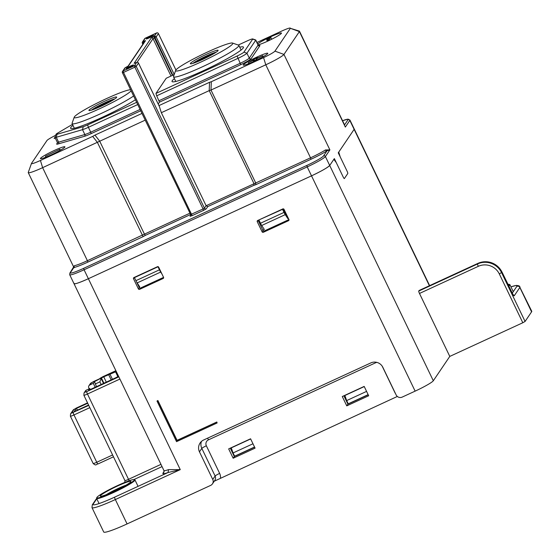 <?xml version="1.0" encoding="UTF-8"?>
<svg xmlns="http://www.w3.org/2000/svg" width="560" height="560" viewBox="0 0 560 560"><rect width="100%" height="100%" fill="white"/><g stroke="black" fill="none" stroke-linecap="round" stroke-linejoin="round"><path stroke-width="0.84" d="M250.656 438.949L231.266 447.881L233.072 452.942L252.973 443.772M364.252 386.575L344.869 395.514L346.675 400.575L366.576 391.398M233.072 452.942L234.64 456.19L254.541 447.02M346.675 400.575L348.236 403.823L368.137 394.646M99.897 378.644L93.52 381.584A2.268 0.378 -114.8 0 1 93.548 381.556A2.268 0.378 -114.8 0 1 93.59 381.556M90.258 389.529L89.789 388.549L86.338 390.138A2.268 2.226 -145.9 0 0 85.442 390.901L84.049 392.959L83.867 395.262A4.529 0.448 -25.7 0 0 87.465 394.016L119.91 379.057M87.717 403.249L76.244 408.534L74.095 411.712L88.578 405.041M77.707 410.053L76.244 408.534M89.236 388.801L88.802 387.905A2.268 2.226 -145.9 0 1 89.859 384.937L93.303 383.348L95.186 387.254M89.789 388.549L88.613 390.285L114.177 378.504A4.529 0.448 -25.7 0 0 118.496 376.124M116.298 371.553L103.74 376.803L94.479 381.619L93.303 383.348M94.479 381.619L96.488 386.659M116.76 372.512L115.577 371.889L117.831 376.586M110.096 374.416L112.448 379.295M95.214 384.006L99.876 381.857L101.171 378.532L103.425 383.208M99.876 381.857L101.052 384.3M288.953 219.597L264.222 231L263.34 232.295A0.903 0.889 34.1 0 1 262.136 231.861L257.25 221.704A0.903 0.889 34.1 0 1 257.67 220.514L282.828 208.922A0.903 0.889 34.1 0 1 284.025 209.356L288.918 219.513A0.903 0.889 34.1 0 1 288.498 220.703L289.002 219.947M263.34 232.295L288.498 220.703M264.222 231A0.903 0.889 34.1 0 1 263.018 230.559L258.132 220.402A0.903 0.889 34.1 0 1 258.097 220.325M163.583 277.389L140.476 288.043L139.601 289.345A0.903 0.889 34.1 0 1 138.397 288.904L133.511 278.747A0.903 0.889 34.1 0 1 133.931 277.564L157.458 266.714A0.903 0.889 34.1 0 1 158.662 267.155L163.548 277.312A0.903 0.889 34.1 0 1 163.128 278.495L163.639 277.746M139.601 289.345L163.128 278.495M140.476 288.043A0.903 0.889 34.1 0 1 139.279 287.602L136.227 281.267M134.75 277.186L134.386 277.452A0.903 0.889 34.1 0 1 134.351 277.368M346.766 405.867L368.676 395.766L364.182 386.421L342.272 396.522L346.766 405.867L347.914 404.166L368.214 394.814M347.914 404.166L343.882 395.78M233.17 458.234L255.08 448.14L250.579 438.795L228.669 448.896L233.17 458.234L234.318 456.54L254.618 447.181M230.279 448.154L234.318 456.54M217.119 422.954L216.825 422.002L177.065 440.328L157.906 400.519L156.996 401.037L176.547 441.658L217.119 422.954L216.727 422.142L176.967 440.475L157.808 400.666L156.996 401.037M311.521 175.84A18.123 1.778 -25.7 0 0 329.7 165.466C327.551 167.664 321.496 171.122 311.521 175.84L88.375 278.712L311.521 175.84L415.135 391.132A18.123 1.778 -25.7 0 0 433.314 380.758L329.7 165.466L333.858 159.327L336.301 162.666L343.14 176.883A2.268 0.378 65.2 0 0 344.337 178.584A2.268 0.378 65.2 0 0 344.365 178.556L347.781 173.495L344.365 178.556A2.268 0.378 65.2 0 1 344.337 178.584A2.268 0.378 65.2 0 1 343.14 176.883L334.348 158.606L329.7 165.466L325.402 156.534A18.123 1.778 154.3 0 1 307.216 166.901L311.521 175.84M415.135 391.132L402.15 397.117A4.529 4.445 -145.9 0 1 396.137 394.926L382.844 367.304A9.058 8.89 -145.9 0 0 370.818 362.915L203.665 439.978A9.058 8.89 -145.9 0 0 199.465 451.843L212.758 479.465A4.529 4.445 -145.9 0 1 210.651 485.394L127.078 523.929L115.346 499.555L180.264 469.63L88.375 278.712C78.638 283.08 73.878 284.613 74.102 283.304A18.123 1.778 -25.7 0 0 74.004 283.675A18.123 1.778 -25.7 0 0 88.375 278.712L84.077 269.773A18.123 1.778 154.3 0 1 69.706 274.743L163.933 470.533A18.123 1.778 -25.7 0 0 168.539 469.623L180.264 469.63L168.056 472.528L168.539 469.623M214.242 481.222L397.334 396.452M256.949 42.476L281.456 31.178C287.546 28.448 290.521 27.489 290.374 28.308L299.341 31.101A18.123 1.778 154.3 0 1 299.495 31.22L345.338 127.057L349.832 120.414L354.13 129.346L338.744 152.103L340.207 156.891L347.053 171.108A2.268 0.378 -114.8 0 1 347.781 173.495A2.268 0.378 65.2 0 0 347.053 171.108L338.254 152.824L354.13 129.346A18.123 1.778 -25.7 0 0 354.235 128.975A18.123 1.778 154.3 0 1 354.13 129.346L429.401 285.74M96.691 498.589L95.872 499.541A2.268 2.226 34.1 0 1 96.768 498.778L93.205 504.049A2.268 2.226 -145.9 0 0 92.302 504.812L91.994 507.626L103.719 532A29.442 2.891 -25.7 0 0 127.078 523.929M419.202 290.451A2.268 0.378 65.2 0 0 419.167 290.458A2.268 0.378 65.2 0 0 419.139 290.479L418.747 291.06A2.268 0.378 65.2 0 0 419.482 293.454L449.785 356.412L522.809 322.749L525.084 321.454L531.58 311.843A29.442 2.891 -25.7 0 0 531.741 311.234L519.162 285.866L516.46 285.383L510.958 286.846A27.181 2.674 -25.7 0 1 516.845 286.377L512.218 293.216M449.785 356.412L433.314 380.758M507.955 284.403A20.839 2.051 154.3 0 1 509.145 284.361A20.839 2.051 154.3 0 1 508.55 285.628M509.145 284.361L509.747 284.571A21.294 2.093 154.3 0 1 509.929 284.711A21.294 2.093 154.3 0 1 508.795 286.146M103.117 493.619A16.989 1.673 154.3 0 1 120.638 484.617A16.989 1.673 154.3 0 1 130.893 481.586A16.989 1.673 154.3 0 1 128.065 483.91A16.989 1.673 154.3 0 1 111.993 492.275A16.989 1.673 154.3 0 1 100.429 496.244A16.989 1.673 154.3 0 1 103.117 493.619M106.33 494.648A14.721 1.449 154.3 0 1 125.965 485.191M130.893 482.811A20.839 2.051 154.3 0 1 109.396 493.857A20.839 2.051 154.3 0 1 96.817 497.574A20.839 2.051 154.3 0 1 100.289 494.725A20.839 2.051 154.3 0 1 120.001 484.463A20.839 2.051 154.3 0 1 134.19 479.591A20.839 2.051 154.3 0 1 130.893 482.811M134.19 479.591L134.785 479.794A21.294 2.093 154.3 0 1 134.974 479.941A21.294 2.093 154.3 0 1 131.418 483.084A21.294 2.093 154.3 0 1 110.362 493.976A21.294 2.093 154.3 0 1 96.6 498.407A21.294 2.093 154.3 0 1 96.607 498.176L96.817 497.574M113.316 99.876A13.587 1.337 -25.7 0 0 109.592 101.255L112.637 100.289M109.592 101.255L94.255 109.165M92.89 109.669A14.042 1.379 154.3 0 1 93.275 109.417A14.042 1.379 154.3 0 1 113.589 99.708M91.483 110.131A14.042 1.379 154.3 0 1 93.079 109.011A14.042 1.379 154.3 0 1 114.828 98.903M91.49 108.185A15.4 1.512 154.3 0 1 107.38 100.016A15.4 1.512 154.3 0 1 116.676 97.265A15.4 1.512 154.3 0 1 114.107 99.379A15.4 1.512 154.3 0 1 99.54 106.96A15.4 1.512 154.3 0 1 89.054 110.558A15.4 1.512 154.3 0 1 91.49 108.185M131.103 90.825A31.71 3.115 154.3 0 1 126.084 94.71A31.71 3.115 154.3 0 1 93.373 111.524A31.71 3.115 154.3 0 1 74.235 117.187A31.71 3.115 154.3 0 1 79.52 112.847A31.71 3.115 154.3 0 1 108.192 97.825A31.71 3.115 154.3 0 1 130.578 89.747M133.588 95.991A36.239 3.563 154.3 0 1 131.369 97.482A36.239 3.563 154.3 0 1 95.522 116.018A36.239 3.563 154.3 0 1 72.1 123.557A36.239 3.563 154.3 0 1 72.107 123.165L74.235 117.187M214.746 53.116A13.587 1.337 -25.7 0 0 211.022 54.495L214.067 53.529M211.022 54.495L195.685 62.405M194.32 62.909A14.042 1.379 154.3 0 1 194.698 62.657A14.042 1.379 154.3 0 1 215.012 52.948M192.913 63.378A14.042 1.379 154.3 0 1 194.502 62.251A14.042 1.379 154.3 0 1 216.258 52.143M192.92 61.425A15.4 1.512 154.3 0 1 208.81 53.256A15.4 1.512 154.3 0 1 218.106 50.505A15.4 1.512 154.3 0 1 215.537 52.619A15.4 1.512 154.3 0 1 200.97 60.2A15.4 1.512 154.3 0 1 190.484 63.798A15.4 1.512 154.3 0 1 192.92 61.425M227.514 47.957A31.71 3.115 154.3 0 1 194.803 64.764A31.71 3.115 154.3 0 1 175.665 70.427A31.71 3.115 154.3 0 1 180.943 66.087A31.71 3.115 154.3 0 1 210.938 50.47A31.71 3.115 154.3 0 1 232.526 43.057A31.71 3.115 154.3 0 1 227.514 47.957M232.526 43.057L238.525 45.129A36.239 3.563 154.3 0 1 238.84 45.367A36.239 3.563 154.3 0 1 232.792 50.722A36.239 3.563 154.3 0 1 196.952 69.258A36.239 3.563 154.3 0 1 173.53 76.797A36.239 3.563 154.3 0 1 173.537 76.405L175.665 70.427M240.989 49.84A37.373 3.675 154.3 0 1 241.36 49.819M174.412 78.624A39.634 3.899 -25.7 0 0 172.375 81.781A39.634 3.899 -25.7 0 0 199.36 72.52A39.634 3.899 -25.7 0 0 236.852 52.997A39.634 3.899 -25.7 0 0 243.453 47.572A39.634 3.899 -25.7 0 0 239.715 47.194M238.273 45.038L247.366 40.845A6.797 0.665 -25.7 0 1 252.693 38.941A6.797 0.665 -25.7 0 1 252.714 39.123L243.922 52.129A6.797 0.665 -25.7 0 1 237.104 56.021L155.96 93.429L166.222 78.253L174.181 74.585M252.714 39.123L255.724 40.222L246.925 53.228A9.058 0.889 154.3 0 1 237.839 58.408L156.695 95.816L159.481 102.13L158.2 104.027M237.104 56.021L240.184 63.287A9.058 0.889 -25.7 0 0 249.277 58.1L258.069 45.094L255.724 40.222A9.058 0.889 -25.7 0 0 255.773 40.033A9.058 0.889 -25.7 0 0 255.696 39.977L252.693 38.941M267.316 40.712L269.087 39.893L270.802 37.366L266.994 39.375L268.73 38.612L267.316 40.712L267.561 41.216M266.7 39.809L267.414 41.286M269.087 39.893L269.325 40.39M270.802 37.366L271.698 39.228M262.78 55.699L256.599 58.849L255.892 59.892L253.456 61.012L254.17 59.969L248.283 62.678L257.607 57.365L256.893 58.415L262.78 55.699L263.249 56.672M257.607 57.365L257.887 57.953M262.486 56.133L262.85 56.896M256.599 58.849L257.11 59.906M255.892 59.892L256.13 60.382M253.456 61.012L253.701 61.523M248.283 62.678L248.752 63.651M139.083 287.21L139.762 286.895L137.165 282.905A4.529 0.749 65.2 0 1 135.926 280.665L134.456 277.613L157.99 266.77L159.46 269.822A4.529 0.749 65.2 0 0 160.692 272.055L161.952 273.994M259.308 219.765L282.541 209.349L284.011 212.401A4.529 0.749 65.2 0 0 285.25 214.634L287.847 218.624L283.136 208.838M259.014 220.199L260.484 223.244A4.529 0.749 65.2 0 0 261.716 225.484L264.313 229.474L262.829 230.16M258.104 44.87A13.587 1.337 -25.7 0 0 271.145 39.508A13.587 1.337 -25.7 0 0 281.386 33.355A13.587 1.337 -25.7 0 0 281.456 33.068A13.587 1.337 -25.7 0 0 271.012 36.645A13.587 1.337 -25.7 0 0 257.663 43.96M243.362 64.799A13.587 1.337 -25.7 0 0 243.285 65.086A13.587 1.337 -25.7 0 0 255.087 60.879A13.587 1.337 -25.7 0 0 267.701 53.578A13.587 1.337 -25.7 0 0 267.778 53.298A13.587 1.337 -25.7 0 0 255.976 57.498A13.587 1.337 -25.7 0 0 243.362 64.799M299.495 31.22A18.123 1.778 154.3 0 1 299.397 31.598L344.554 124.845A19.481 1.918 -25.7 0 1 344.603 124.817L348.026 119.756A16.758 1.645 -25.7 0 0 342.566 120.715M306.782 165.466L83.636 268.338L84.077 269.773L307.216 166.901L306.782 165.466A16.758 1.645 -25.7 0 0 323.596 155.876A1.358 1.337 -145.9 0 1 325.402 156.534L329.896 149.884L325.465 149.961A1.358 1.036 -122.3 0 0 327.026 150.808L329.896 149.884L283.955 54.425L299.397 31.598L290.374 28.308L274.939 51.135A11.326 1.113 -25.7 0 1 263.571 57.617L211.323 81.711L211.001 90.048L209.216 90.622L209.538 82.285L158.956 105.602M274.939 51.135L283.955 54.425A18.123 1.778 154.3 0 1 265.776 64.799L211.001 90.048L255.773 183.071L255.703 184.737L253.925 185.311L253.988 183.645L209.216 90.622L161.343 112.693L159.369 106.512M282.835 208.915L282.541 209.349M288.372 218.386L287.847 218.624M156.695 95.816L155.96 93.429M209.538 82.285L211.323 81.711M59.92 149.219L45.43 156.198L59.92 149.219L60.389 150.192M122.451 72.8L190.652 214.557L203.084 208.95L203.525 210.385L206.255 208.824L207.767 206.591L206.115 205.716L161.343 112.693M59.626 149.653L59.997 150.416M45.43 156.198L45.892 157.164M72.485 124.355L57.953 132.909A6.797 0.665 154.3 0 0 56.056 134.26A6.797 0.665 154.3 0 0 56.021 134.33L54.957 137.319A9.058 0.889 154.3 0 0 54.957 137.417A9.058 0.889 154.3 0 0 56.273 137.284L82.516 129.661A9.058 0.889 154.3 0 0 88.382 127.309L87.647 124.915A6.797 0.665 154.3 0 1 83.251 126.679L82.516 129.661L84.861 134.533A9.058 0.889 -25.7 0 0 90.727 132.188L88.382 127.309L137.718 104.566M83.251 126.679L57.008 134.302A6.797 0.665 154.3 0 1 56.021 134.33M72.982 125.384A39.634 3.899 -25.7 0 0 70.945 128.541A39.634 3.899 -25.7 0 0 73.115 128.485A39.634 3.899 -25.7 0 0 102.032 117.418A39.634 3.899 -25.7 0 0 135.408 99.771M126.161 68.46A4.074 0.399 -25.7 0 0 126.14 68.544A4.074 0.399 -25.7 0 0 129.682 67.284A4.074 0.399 -25.7 0 0 133.462 65.093A4.074 0.399 -25.7 0 0 133.49 65.009A4.074 0.399 -25.7 0 0 129.948 66.269A4.074 0.399 -25.7 0 0 126.161 68.46M146.195 38.836A4.074 0.399 -25.7 0 0 146.174 38.92A4.074 0.399 -25.7 0 0 149.716 37.66A4.074 0.399 -25.7 0 0 153.496 35.469A4.074 0.399 -25.7 0 0 153.517 35.385A4.074 0.399 -25.7 0 0 149.982 36.645A4.074 0.399 -25.7 0 0 146.195 38.836M145.208 120.134L42.63 167.664A18.123 1.778 154.3 0 1 28.259 172.634A18.123 1.778 154.3 0 1 28.259 172.438L31.507 163.359C31.367 164.178 34.342 163.226 40.432 160.489L92.68 136.402L97.405 142.415L143.115 236.642L87.843 262.122A19.481 1.918 -25.7 0 1 73.857 267.519L74.298 267.715M136.64 102.333L87.647 124.915M92.68 136.402L94.955 135.107L99.673 141.12L144.445 234.143L87.402 260.687L87.843 262.122M31.507 163.359L46.949 140.532A11.326 1.113 154.3 0 1 55.671 135.31M40.502 158.319A13.587 1.337 -25.7 0 0 40.432 158.599A13.587 1.337 -25.7 0 0 52.234 154.399A13.587 1.337 -25.7 0 0 64.848 147.098A13.587 1.337 -25.7 0 0 64.918 146.818A13.587 1.337 -25.7 0 0 53.123 151.018A13.587 1.337 -25.7 0 0 40.502 158.319M141.981 113.428L94.955 135.107M55.405 138.355L54.11 138.376L54.943 137.368M70.434 272.587L73.857 267.519L74.396 265.706L69.895 273.042A1.358 1.337 34.1 0 1 70.434 272.587A16.758 1.645 -25.7 0 0 83.636 268.338M190.617 214.494L145.39 235.347L144.445 234.143L189.973 213.15M115.906 370.734L114.604 371.28A2.268 0.378 65.2 0 0 114.569 371.308L102.809 376.733A2.268 0.378 -114.8 0 1 102.837 376.705A2.268 0.378 -114.8 0 1 102.872 376.698M115.913 370.762L114.569 371.308M99.673 378.735A2.268 2.226 34.1 0 1 100.534 378.028L100.219 378.497M102.809 376.733L100.534 378.028M100.044 378.567L93.548 381.556L90.349 383.642A2.268 2.226 34.1 0 1 91.252 382.879L89.859 384.937M93.52 381.584L91.252 382.879M86.338 390.138L84.945 392.196A2.268 2.226 -145.9 0 0 84.049 392.959M76.279 408.072A2.268 0.378 -114.8 0 1 76.307 408.044L87.535 402.871L74.011 409.367L71.47 413.126L88.753 405.405M73.255 412.552A2.268 0.378 65.2 0 0 73.983 414.946L89.831 407.638M112.602 454.965L96.761 462.266A2.268 0.378 65.2 0 0 97.951 463.967C95.662 464.163 96.614 466.305 93.17 463.512A4.529 0.448 -25.7 0 0 96.761 462.266L73.983 414.946A4.529 0.448 -25.7 0 1 70.392 416.185L70.567 413.889A2.268 2.226 -145.9 0 1 71.47 413.126M113.491 456.799L97.951 463.967A2.268 0.378 65.2 0 0 97.979 463.939L113.484 456.792M74.011 409.367A2.268 2.226 34.1 0 0 73.108 410.13L76.307 408.044A2.268 0.378 -114.8 0 1 76.349 408.044M84.945 392.196L86.73 391.622A2.268 0.378 65.2 0 0 87.465 394.016L128.52 479.325L160.965 464.366M86.73 391.622L118.832 376.824M108.605 374.556L111.174 379.883M103.74 376.803L106.302 382.13M101.465 378.098L103.831 383.019M262.136 231.861L263.018 230.559M258.132 220.402L257.25 221.704M138.397 288.904L139.279 287.602M134.386 277.452L133.511 278.747M201.453 441.434A9.058 8.89 -145.9 0 0 201.81 448.378L199.465 451.843M395.003 392.567A4.529 0.448 -25.7 0 0 394.912 392.602A9.058 8.89 -145.9 0 0 395.577 393.757M394.912 392.602L382.186 366.156M376.943 362.411A4.529 4.445 -145.9 0 0 375.606 362.789A4.529 0.749 65.2 0 0 375.277 362.124M212.45 483.875L214.795 480.403A4.529 4.445 -145.9 0 0 215.103 476L201.81 448.378A4.529 0.448 154.3 0 1 206.353 445.781A4.529 4.445 -145.9 0 1 208.453 439.852L375.606 362.789M206.353 445.781L219.646 473.403A9.058 8.89 -145.9 0 1 220.514 477.967M219.646 473.403A4.529 0.448 154.3 0 0 215.103 476L212.758 479.465M208.453 439.852A4.529 0.749 65.2 0 0 207.571 438.179M91.994 507.626A29.442 2.891 -25.7 0 0 115.346 499.555A2.268 0.378 -114.8 0 1 114.611 497.161L168.056 472.528A20.384 2.002 -25.7 0 1 162.981 473.123L164.136 471.415M93.205 504.049A27.181 2.674 -25.7 0 0 114.611 497.161M124.796 482.671L124.922 480.564A4.529 0.448 -25.7 0 0 128.52 479.325A2.268 0.378 65.2 0 1 129.108 480.76M133.952 479.549L162.036 466.599M163.933 470.533L163.877 472.36A2.268 2.226 34.1 0 1 162.981 473.123M531.58 311.843L519.848 287.469A29.442 2.891 -25.7 0 0 520.009 286.86M478.037 263.333A2.268 0.378 65.2 0 0 477.995 263.333A2.268 0.378 65.2 0 0 477.967 263.361A18.123 17.78 -145.9 0 1 502.012 272.132L502.026 272.083C496.328 262.668 488.313 259.749 477.995 263.333L419.167 290.458M513.1 294.679A2.268 2.226 34.1 0 1 514.234 295.778A4.529 0.749 -114.8 0 1 511.791 292.439L502.012 272.132L499.352 274.001A15.855 15.561 -145.9 0 0 478.31 266.329L419.482 293.454M516.845 286.377A2.268 2.226 -145.9 0 1 519.848 287.469L514.234 295.778M419.139 290.479L477.967 263.361L477.575 263.942A18.123 17.78 34.1 0 1 501.62 272.706L525.084 321.454M522.809 322.749L499.352 274.001M418.747 291.06L477.575 263.942A2.268 0.378 65.2 0 0 478.31 266.329M243.922 52.129L246.925 53.228L249.277 58.1A1.358 1.337 34.1 0 0 251.076 58.758L259.875 45.752A10.416 1.022 -25.7 0 0 257.46 45.997M259.875 45.752A1.358 1.337 -145.9 0 1 258.069 45.094A9.058 0.889 -25.7 0 0 258.118 44.912L255.773 40.033M135.926 280.665L159.46 269.822M260.484 223.244L284.011 212.401M137.165 282.905L160.692 272.055M261.716 225.484L285.25 214.634M159.04 100.695L240.184 63.287L240.625 64.722A10.416 1.022 -25.7 0 0 251.076 58.758M263.571 57.617L265.776 64.799L310.541 157.822L206.115 205.716L204.449 208.173L136.22 66.402A1.358 1.337 -145.9 0 0 134.421 65.744L123.06 70.98L125.349 67.641A1.358 1.358 0 0 0 124.768 68.117L122.521 71.442A1.358 1.337 34.1 0 1 123.06 70.98L123.501 72.415L134.862 67.179L134.421 65.744L136.668 62.419A1.358 1.337 34.1 0 1 138.467 63.077L136.22 66.402L134.862 67.179L203.084 208.95L204.449 208.173A1.358 1.337 -145.9 0 0 206.255 208.824M342.559 120.708L348.012 119.126L349.93 120.036A18.123 1.778 -25.7 0 1 349.832 120.414A1.358 1.337 -145.9 0 0 348.026 119.756M175.917 69.993L158.382 33.565M174.223 74.466L156.156 36.925L158.403 33.607A1.358 1.337 34.1 0 0 156.604 32.949L145.243 38.185A1.358 1.337 -145.9 0 0 144.704 38.64L142.457 41.965A1.358 1.337 -145.9 0 0 142.366 43.288L143.437 42.945L142.996 41.51A1.358 1.337 -145.9 0 0 142.457 41.965A1.358 1.358 0 0 0 142.359 43.316L142.828 44.303M172.438 75.39L154.385 37.891L156.156 36.925A1.358 1.337 34.1 0 0 154.357 36.274L172.837 75.201M240.625 64.722L159.481 102.13M156.646 32.928L145.285 38.164M175.931 69.972L158.41 33.579A1.358 1.358 0 0 0 156.618 32.935L153.951 36.456L154.385 37.891L153.027 38.668A1.358 1.337 -145.9 0 0 151.221 38.01L153.951 36.456M171.01 76.048L153.027 38.668L137.046 62.3M57.008 134.302L56.273 137.284L58.618 142.156A1.358 1.169 -106.2 0 1 58.177 143.948L84.42 136.325A10.416 1.022 -25.7 0 0 91.168 133.623L140.707 110.782M144.704 38.64A1.358 1.358 0 0 1 145.257 38.171L142.996 41.51L143.402 41.321L143.892 42.735M134.736 63.238L136.276 62.594L134.12 63.294L151.221 38.01M84.42 136.325A1.358 1.169 -106.2 0 0 84.861 134.533L58.618 142.156A9.058 0.889 -25.7 0 1 57.302 142.289L54.957 137.417M40.432 160.489L42.63 167.664L87.402 260.687A18.123 1.778 -25.7 0 1 74.396 265.706M142.842 44.282L142.38 43.33M140.063 109.445L90.727 132.188L91.168 133.623M143.563 43.211L143.843 42.756M57.323 143.311A10.416 1.022 -25.7 0 0 58.177 143.948M125.713 67.473L127.897 66.374A1.358 1.337 -145.9 0 1 128.443 65.919L125.307 67.662A1.358 1.337 -145.9 0 0 124.768 68.117M127.988 66.248L145.005 41.09A1.358 1.337 -145.9 0 1 145.544 40.635L128.443 65.919M145.544 40.635L143.402 41.321M136.262 62.608L136.71 62.405M138.453 63.042L159.586 106.953M190.673 214.571A1.358 1.337 34.1 0 1 190.568 215.852L190.652 214.557L122.43 72.758A1.358 1.337 34.1 0 1 122.521 71.442A1.358 1.358 0 0 0 122.423 72.793L123.501 72.415L192.164 215.621L203.525 210.385M325.465 149.961A18.123 1.778 -25.7 0 1 310.541 157.822L310.982 159.257A19.481 1.918 -25.7 0 0 327.026 150.808L323.596 155.876M310.982 159.257L255.703 184.737M207.767 206.591L253.925 185.311M190.568 215.852A1.358 1.337 34.1 0 1 190.029 216.307L192.164 215.621M190.029 216.307L190.778 215.194M145.39 235.347L143.115 236.642M114.604 371.28L102.837 376.705L99.638 378.791M90.349 383.642L88.956 385.7M73.108 410.13L70.567 413.889M93.17 463.512L70.392 416.185M95.872 499.541L92.302 504.812M124.922 480.564L83.867 395.262M513.093 294.777L502.026 272.083M429.625 285.635L349.93 120.036M509.929 284.711L513.275 291.655M134.974 479.941L138.061 486.353M96.6 498.407L99.078 503.559M72.1 123.557L74.347 128.226M173.53 76.797L175.777 81.466M238.84 45.367L241.087 50.036M258.118 44.912L259.063 45.584L258.594 45.675M57.239 143.458L57.302 142.289M69.895 273.042L69.706 274.743M136.276 62.594L136.682 62.405A1.358 1.358 0 0 1 138.481 63.049L159.495 106.722M125.727 67.459L125.321 67.641M73.689 267.036L28.259 172.634"/></g></svg>

